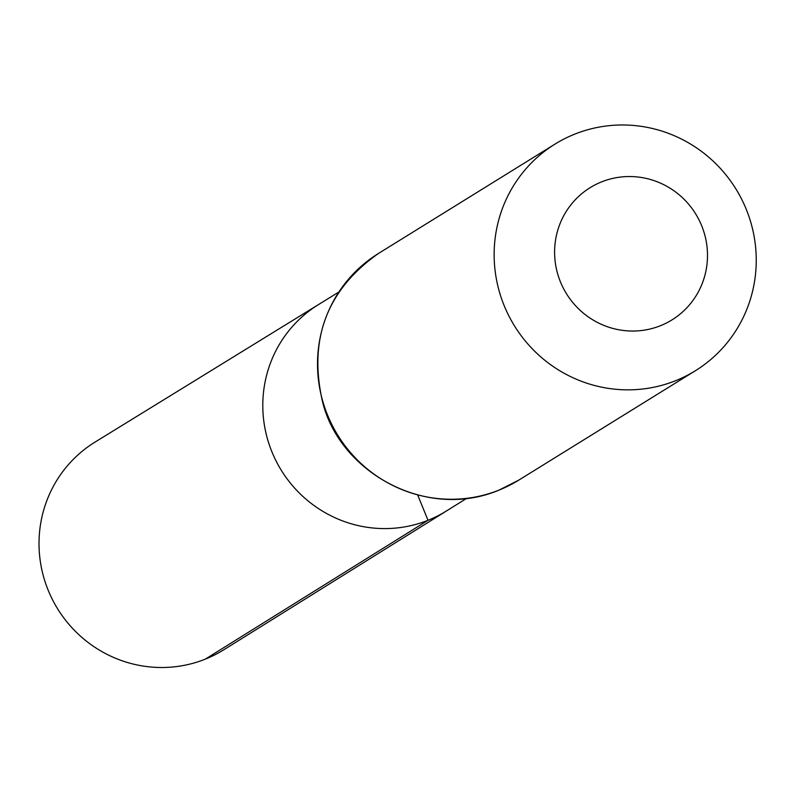 <?xml version="1.0" encoding="UTF-8"?>
<svg xmlns="http://www.w3.org/2000/svg" width="794" height="794" viewBox="0 0 794 794"><rect width="100%" height="100%" fill="white"/><g stroke="black" fill="none" stroke-linecap="round" stroke-linejoin="round"><path stroke-width="1.19" d="M466.535 498.443L446.397 510.999A121.422 118.584 -121.8 0 1 428.016 520.298A121.422 118.584 -121.8 0 1 276.193 461.205A121.422 118.584 -121.8 0 1 318.523 304.559L95.091 442.06A122.187 119.328 -121.8 0 0 52.493 599.688A122.187 119.328 -121.8 0 0 205.279 659.159A122.187 119.328 -121.8 0 0 223.779 649.8L446.397 510.999A121.422 118.584 -121.8 0 1 428.016 520.298A121.422 118.584 -121.8 0 1 276.193 461.205A121.422 118.584 -121.8 0 1 318.523 304.559L338.72 292.123M660.409 325.729A77.752 75.936 -121.8 0 1 555.244 242.2A77.752 75.936 -121.8 0 1 677.5 193.438A77.752 75.936 -121.8 0 1 660.409 325.729M675.525 380.743A133.293 130.176 -121.8 0 1 508.934 316.042A133.293 130.176 -121.8 0 1 555.006 144.101A133.293 130.176 -121.8 0 1 735.859 188.863A133.293 130.176 -121.8 0 1 695.385 370.729A133.293 130.176 -121.8 0 1 675.525 380.743M417.733 495.089L428.016 520.298L205.279 659.159M498.89 490.156A133.293 130.176 -121.8 0 1 332.299 425.455A133.293 130.176 -121.8 0 1 378.371 253.524C326.642 290.088 308.092 339.743 322.711 402.479C340.219 472.589 426.279 520.586 498.761 490.226L518.75 480.142A133.293 130.176 -121.8 0 1 498.89 490.156M555.006 144.101L378.371 253.524M695.385 370.729L518.75 480.142"/></g></svg>
